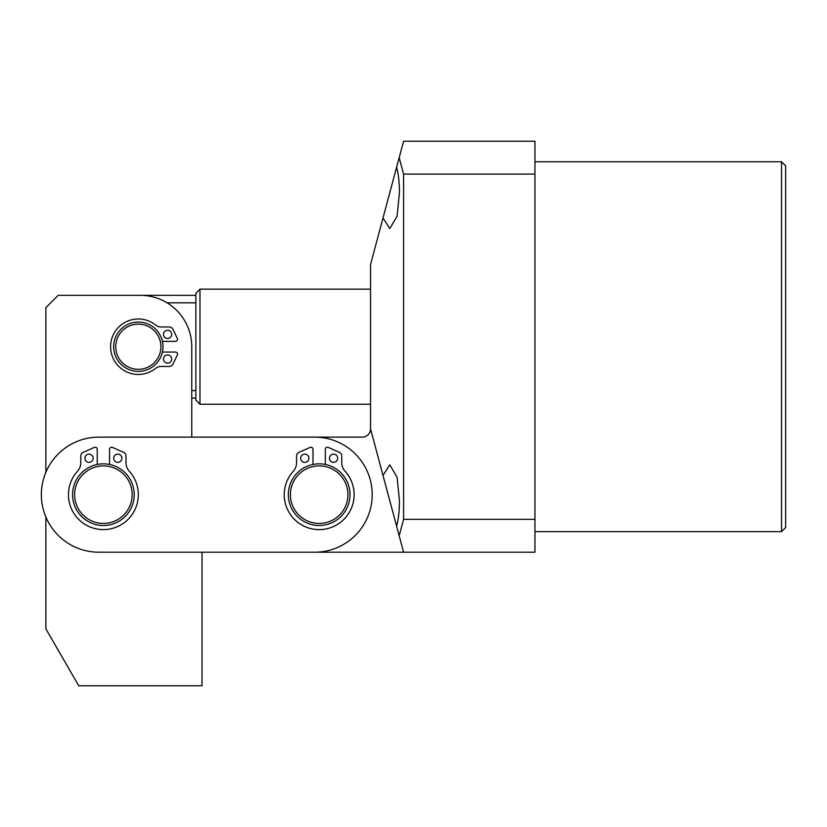 <?xml version="1.0" encoding="UTF-8"?>
<svg xmlns="http://www.w3.org/2000/svg" width="827" height="827" viewBox="0 0 827 827"><rect width="100%" height="100%" fill="white"/><g stroke="black" fill="none" stroke-linecap="round" stroke-linejoin="round"><path stroke-width="1.24" d="M113.671 346.709A24.655 24.655 0 0 1 138.326 322.054A24.655 24.655 0 0 1 162.991 346.709A24.655 24.655 0 0 1 138.326 371.375A24.655 24.655 0 0 1 113.671 346.709M115.728 346.709A22.608 22.608 0 0 1 138.326 324.112A22.608 22.608 0 0 1 160.934 346.709A22.608 22.608 0 0 1 138.326 369.318A22.608 22.608 0 0 1 115.728 346.709M199.979 404.248L195.875 400.144L195.875 293.285L199.979 289.171L199.979 404.248L370.548 404.248M199.979 289.171L370.548 289.171M78.741 295.342L195.875 295.342M167.106 302.827L195.875 302.827M195.875 390.592L191.761 390.592M84.902 458.251A4.114 4.114 0 0 1 89.016 454.137A4.114 4.114 0 0 1 93.12 458.251A4.114 4.114 0 0 1 89.016 462.355A4.114 4.114 0 0 1 84.902 458.251M113.671 458.251A4.114 4.114 0 0 1 117.785 454.137A4.114 4.114 0 0 1 121.889 458.251A4.114 4.114 0 0 1 117.785 462.355A4.114 4.114 0 0 1 113.671 458.251M138.326 494.67A34.93 34.93 0 0 1 103.396 529.611A34.93 34.93 0 0 1 77.573 471.142A12.333 12.333 0 0 0 80.788 462.841L80.788 456.09A4.114 4.114 0 0 1 83.227 452.338L94.34 447.397A2.057 2.057 0 0 1 97.235 449.268L97.235 464.474A30.826 30.826 0 0 1 109.557 464.474L109.557 449.268A2.057 2.057 0 0 1 112.451 447.397L123.564 452.338A4.114 4.114 0 0 1 126.004 456.09L126.004 462.841A12.333 12.333 0 0 0 129.219 471.142A34.93 34.93 0 0 1 138.326 494.67M45.857 472.351L45.857 307.665L58.19 295.342L140.383 295.342A51.377 51.377 0 0 1 191.761 346.709L191.761 437.132L362.319 437.132A8.218 8.218 0 0 0 370.548 428.913L370.548 264.516L396.629 167.157C398.469 174.249 399.41 182.726 399.451 192.588L397.074 216.229L389.817 228.552L383.004 218.018M370.548 428.913L396.629 526.261L383.004 475.411L389.817 464.877L397.074 477.2L399.451 500.842C399.41 510.704 398.469 519.18 396.629 526.261L399.172 535.772L403.586 519.335L534.945 519.335L534.945 552.209L202.036 552.209L202.036 685.79L78.741 685.79L45.857 628.84L45.857 516.999M72.569 494.67A30.826 30.826 0 0 1 103.396 463.844A30.826 30.826 0 0 1 134.222 494.67A30.826 30.826 0 0 1 103.396 525.496A30.826 30.826 0 0 1 72.569 494.67M132.165 494.67A28.769 28.769 0 0 1 103.396 523.439A28.769 28.769 0 0 1 74.626 494.67A28.769 28.769 0 0 1 103.396 465.901A28.769 28.769 0 0 1 132.165 494.67M191.761 402.201L191.761 398.087L195.875 398.087M167.592 330.273A4.114 4.114 0 0 1 171.696 334.387A4.114 4.114 0 0 1 167.592 338.491A4.114 4.114 0 0 1 163.477 334.387A4.114 4.114 0 0 1 167.592 330.273M167.592 354.938A4.114 4.114 0 0 1 171.696 359.042A4.114 4.114 0 0 1 167.592 363.156A4.114 4.114 0 0 1 163.477 359.042A4.114 4.114 0 0 1 167.592 354.938M162.402 352.054L175.469 352.054A2.057 2.057 0 0 1 177.329 354.99L173.008 364.097A4.114 4.114 0 0 1 169.297 366.444L160.965 366.444A8.218 8.218 0 0 0 155.786 368.273A27.746 27.746 0 0 1 110.591 346.709A27.746 27.746 0 0 1 155.786 325.156A8.218 8.218 0 0 0 160.965 326.985L169.297 326.985A4.114 4.114 0 0 1 173.008 329.332L177.329 338.439A2.057 2.057 0 0 1 175.469 341.375L162.402 341.375M41.35 494.67A57.539 57.539 0 0 1 98.889 437.132L314.663 437.132A57.539 57.539 0 0 1 372.202 494.67A57.539 57.539 0 0 1 314.663 552.209L98.889 552.209A57.539 57.539 0 0 1 41.35 494.67M288.344 494.67A30.826 30.826 0 0 1 319.17 463.844A30.826 30.826 0 0 1 349.997 494.67A30.826 30.826 0 0 1 319.17 525.496A30.826 30.826 0 0 1 288.344 494.67M347.94 494.67A28.769 28.769 0 0 1 319.17 523.439A28.769 28.769 0 0 1 290.401 494.67A28.769 28.769 0 0 1 319.17 465.901A28.769 28.769 0 0 1 347.94 494.67M300.677 458.251A4.114 4.114 0 0 1 304.781 454.137A4.114 4.114 0 0 1 308.895 458.251A4.114 4.114 0 0 1 304.781 462.355A4.114 4.114 0 0 1 300.677 458.251M329.446 458.251A4.114 4.114 0 0 1 333.55 454.137A4.114 4.114 0 0 1 337.664 458.251A4.114 4.114 0 0 1 333.55 462.355A4.114 4.114 0 0 1 329.446 458.251M325.331 464.474L325.331 449.268A2.057 2.057 0 0 1 328.226 447.397L339.339 452.338A4.114 4.114 0 0 1 341.778 456.09L341.778 462.841A12.333 12.333 0 0 0 344.993 471.142A34.93 34.93 0 0 1 319.17 529.611A34.93 34.93 0 0 1 293.347 471.142A12.333 12.333 0 0 0 296.562 462.841L296.562 456.09A4.114 4.114 0 0 1 299.002 452.338L310.115 447.397A2.057 2.057 0 0 1 313.009 449.268L313.009 464.474M781.536 161.761L785.65 165.876L785.65 527.554L781.536 531.658L781.536 161.761L534.945 161.761M396.629 167.157L403.586 141.21L534.945 141.21L534.945 519.335M403.586 519.335L403.586 174.094L399.172 157.657M534.945 174.094L403.586 174.094M403.586 552.209L399.172 535.772M781.536 531.658L534.945 531.658"/></g></svg>
